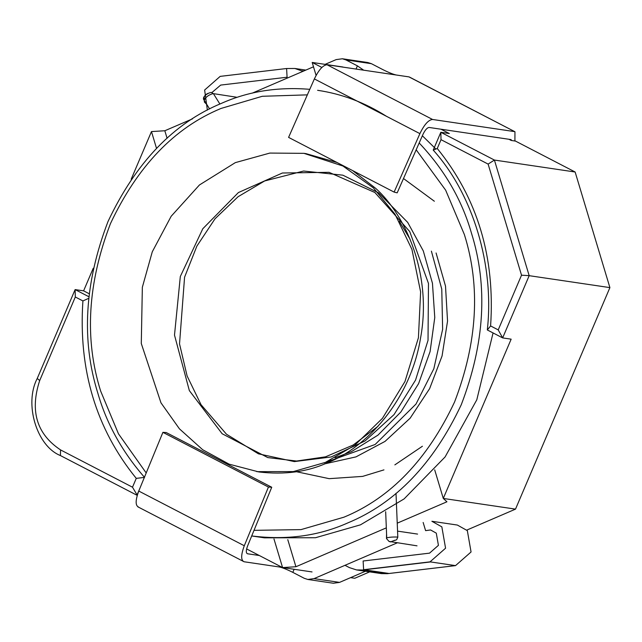 <?xml version="1.0" encoding="UTF-8"?>
<svg xmlns="http://www.w3.org/2000/svg" width="642" height="642" viewBox="0 0 642 642"><rect width="100%" height="100%" fill="white"/><g stroke="black" fill="none" stroke-linecap="round" stroke-linejoin="round"><path stroke-width="0.96" d="M207.358 110.111L204.637 90.024L220.182 76.374L286.597 68.517L294.879 68.477L303 71.318M387.303 573.683L362.449 570.008L430.63 561.943L455.483 565.618L387.303 573.683L381.38 573.603L356.527 569.927L349.457 567.632L344.987 565.313M362.449 570.008L356.527 569.927M356.029 69.055L357.393 65.853L363.244 69.874L362.321 69.986L396.315 75.018C393.169 74.336 388.691 72.538 382.889 69.633L371.413 63.686L367.882 62.539L342.387 58.767L345.926 59.915L371.413 63.686M357.393 65.853L345.926 59.915M325.101 64.361L336.151 59.61L342.387 58.767M211.9 92.56L220.671 85.081L287.086 77.225L286.597 68.517M365.458 571.244L339.546 582.39L333.31 583.233L307.815 579.461L304.284 578.314L292.808 572.367C287.006 569.462 282.528 567.664 279.382 566.982L279.76 566.116M339.546 582.39L314.058 578.619L307.815 579.461M314.058 578.619L397.125 542.891M363.613 569.711L389.108 573.483L455.515 565.626L471.059 551.976L467.336 530.629L457.369 525.052L431.881 521.28L441.84 526.857L445.572 548.204L430.028 561.854L363.613 569.711L363.123 561.004L429.538 553.147L438.422 545.347L436.287 533.149L430.597 529.963L425.606 530.637L423.142 522.46M314.371 78.926L419.9 133.632L394.116 192.094L288.587 137.388L314.371 78.926C318.753 69.858 322.974 65.131 327.027 64.762L408.954 76.888L514.956 131.746L514.916 140.999M514.475 131.594L432.556 119.468C428.503 119.837 424.282 124.564 419.9 133.632M394.116 192.094L397.181 192.841L422.966 134.387C425.108 129.949 427.171 127.646 429.145 127.461L511.072 139.587L511.489 140.494M408.954 76.888L409.829 77.345M259.32 555.515L247.491 553.765C245.894 553.059 245.926 550.451 247.595 545.949L271.743 487.246L268.436 487.053L244.289 545.756L138.76 491.05C135.358 500.262 135.285 505.599 138.56 507.06M138.76 491.05L162.907 432.347L166.214 432.539L271.743 487.246M244.289 545.756C240.886 554.969 240.814 560.306 244.088 561.758L137.861 506.835M282.255 567.408L244.088 561.758M268.436 487.053L162.907 432.347M251.664 535.95L264.408 537.836L315.471 537.739L360.475 524.835L404.115 498.898L445.091 456.952L476.797 399.814L493.064 332.941M435.902 149.04L422.356 135.759M419.17 142.973C444.441 169.785 461.839 199.726 471.356 232.805C488.105 286.083 484.742 343.382 461.277 404.701C433.446 463.749 395.6 503.168 347.723 522.949C318.56 535.974 286.549 540.307 251.704 535.95M144.434 477.255C122.197 451.751 106.684 423.816 97.913 393.442C81.173 340.172 84.527 282.873 107.992 221.554C135.823 162.498 173.669 123.087 221.546 103.306C248.358 91.365 277.769 86.71 309.781 89.326M317.605 90.305C341.929 93.901 364.873 102.568 386.444 116.29M416.168 149.795L445.644 190.152L464.383 234.579C480.689 286.468 477.423 342.274 454.568 402.004C427.46 459.528 390.593 497.919 343.968 517.179L300.994 529.618L254.015 530.34M146.199 472.961L118.457 433.799L100.642 391.042C84.335 339.153 87.601 283.347 110.456 223.617C137.565 166.101 174.431 127.702 221.057 108.442L262.281 96.284L307.341 94.864M256.832 471.653L293.306 471.589L325.454 462.368L354.665 445.347L382.447 418.327L404.966 381.533L418.423 337.748L420.614 291.901L411.931 249.401L395.007 214.195L373.363 187.873L342.94 166.013L303.939 153.342L269.833 153.077L235.325 162.627L199.445 184.968L171.173 216.258L152.282 251.792L142.347 287.247L141.288 343.51L160.965 402.823L179.455 428.856L202.72 449.761L229.162 464.174L258.959 471.966C284.703 474.968 307.574 471.87 327.58 462.681C365.828 447.867 410.31 400.945 420.55 338.061C432.218 275.442 406.354 215.656 375.482 188.186L352.602 170.571M337.074 162.522L306.017 153.647M342.908 66.993L312.189 62.451L316.089 75.419M466.83 530.075L515.51 509.13L609.9 287.616L575.136 172.008L494.412 160.059L440.829 132.284L449.32 133.536L440.974 129.211M321.835 67.45L312.189 62.451M575.136 172.008L515.494 141.088L511.241 140.462L508.946 139.266M192.504 118.85L164.825 130.751L151.472 131.578L131.193 179.19M313.497 66.8L252.21 93.162M434.69 469.848L443.285 498.441L511.152 339.169L502.654 337.909L529.177 275.675L494.412 160.059L488.121 164.095L441.022 139.675L437.258 148.503C477.439 198.025 495.223 257.169 490.6 325.943L498.216 329.892L521.529 275.185L488.121 164.095M441.022 139.675L440.829 132.284L433.23 150.108C473.026 194.133 494.549 265.7 487.31 329.956L502.654 337.909L498.216 329.892M609.9 287.616L529.177 275.675L521.529 275.185M93.218 268.292L83.604 290.85L75.114 289.598L37.236 378.483C23.955 403.786 36.698 446.166 60.412 455.555L136.939 495.223L139.836 488.442M151.472 131.578L156.512 148.342M164.825 130.751L167.081 138.263M397.238 523.166L446.936 501.787L443.285 498.441L515.51 509.13M433.23 150.108L437.258 148.503M88.797 296.692L75.114 289.598L75.307 296.989L39.7 380.546C29.741 410.944 36.69 434.064 60.557 449.914L132.501 487.206L136.264 478.37C96.075 428.856 78.292 369.712 82.914 300.929L88.636 298.37M89.11 293.707L83.604 290.85M246.616 548.934L282.576 567.576L295.922 566.742L386.323 527.86M273.974 538.975L282.576 567.576L312.044 571.934M287.785 539.673L295.922 566.742M350.596 577.639L354.801 578.265L369.664 571.87M487.31 329.956L490.608 325.951M137.268 495.271L132.501 487.206M82.906 300.929L75.307 296.989M144.426 477.271L143.888 476.653M144.538 477.399L136.264 478.37M303.666 71.029L301.949 70.772M294.124 569.285L292.808 572.367M455.515 565.626L430.028 561.854M327.027 64.762L432.556 119.468M39.7 380.546L37.236 378.483M60.557 449.914L60.412 455.555M394.918 540.203L390.545 541.912L389.124 541.455M219.893 104.02L213.521 93.828L211.411 92.448C209.027 92.368 200.946 96.806 204.236 100.361C205.576 97.151 208.53 94.896 213.088 93.588L236.36 97.183M385.665 511.722L386.733 537.892C389.188 537.177 392.743 536.897 397.382 537.049L397.807 537.202L396.652 539.745L394.653 540.484M305.825 70.098L294.879 68.477M409.427 77.04L514.956 131.746M403.497 178.532L434.361 201.243M422.42 446.238L394.854 464.872M383.948 469.88L362.61 476.396L329.169 478.667L296.524 471.734M399.364 221.378L410.118 239.297M377.961 426.36L353.124 445.05L325.534 456.831L296.556 461.044L267.786 457.586L222.148 433.743L189.342 390.601L174.496 335.1L180.322 276.477L202.8 228.745L238.391 192.56L282.4 173.003L329.057 172.329L374.856 192.496L409.724 231.545L428.479 283.475L428.021 340.388L415.543 380.104L394.036 414.612L365.081 440.934L331.152 456.976L294.341 461.59L258.421 453.822L226.465 434.217L201.034 404.685L187.111 375.979L179.527 343.919L184.575 277.2L196.869 246.127L214.998 218.81L238.078 196.717L264.648 180.956L303.618 171.029L342.852 175.178L378.66 192.873L407.678 222.365L423.287 250.91L432.459 283.307L434.77 317.541L430.092 351.583L418.592 383.619L400.865 411.987L377.978 435.132L351.399 451.663L335.052 457.786M334.33 459.56L329.169 460.707M431.392 251.142L441.768 289.101L442.635 329.338L433.84 368.733L416.008 404.035L375.153 444.473L324.146 462.922M436.078 252.972L445.508 286.099L447.546 321.104L442.065 355.989L429.618 388.667L410.142 418.191L385.04 441.391L355.981 456.887L324.796 463.845M306.065 153.655L303.939 153.342M206.764 104.405L204.373 102.046L204.204 96.701L205.641 94.639L208.008 93.347M386.564 533.807L386.484 538.534L389.012 541.415L417.027 545.836M397.558 531.127L417.581 534.088M204.236 100.361L209.597 108.939M397.807 537.202L396.01 493.289"/></g></svg>
